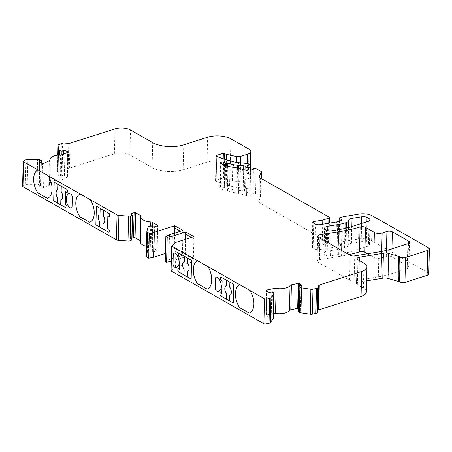 <?xml version="1.0" encoding="UTF-8"?>
<svg xmlns="http://www.w3.org/2000/svg" width="452" height="452" viewBox="0 0 452 452"><rect width="100%" height="100%" fill="white"/><g stroke="black" fill="none" stroke-linecap="round" stroke-linejoin="round"><path stroke-width="0.34" stroke-dasharray="2.26 1.69" d="M165.223 261.431L168.884 259.657L182.359 255.363L182.416 252.866L174.223 248.204L174.161 250.702L165.415 253.487M182.359 255.363L174.161 250.702M191.332 237.464L193.84 238.888L193.891 236.645M171.065 270.929L175.466 267.262L193.286 261.578L193.343 259.081L185.15 254.419L185.088 256.917L171.297 261.273M193.286 261.578L185.088 256.917M187.281 276.867L184.015 275.008M226.186 298.992L229.458 300.851M348.085 245.498A5.526 2.384 1.4 0 1 348.085 245.611A5.526 2.384 1.4 0 1 345.978 247.419L344.486 247.894A27.64 11.916 1.4 0 1 338.277 249.357L327.237 251.176A5.526 2.384 1.4 0 0 323.965 253.261A5.526 2.384 1.4 0 0 325.146 254.781L325.926 255.227A3.87 1.667 1.4 0 0 330.491 255.821L338.689 254.47A55.28 23.832 1.4 0 0 351.091 251.549L367.758 246.227A4.424 1.904 1.4 0 0 369.448 244.781A4.424 1.904 1.4 0 0 368.504 243.566L366.391 242.362A4.424 1.904 1.4 0 0 361.176 241.684L351.436 243.289A5.526 2.384 1.4 0 0 348.08 245.385A5.526 2.384 1.4 0 0 348.085 245.498L348.695 220.57M367.499 253.792L373.753 257.352A5.526 2.384 1.4 0 0 381.516 257.911L386.296 256.386A3.87 1.667 1.4 0 1 391.726 256.77L407.947 265.996A4.424 1.904 1.4 0 1 408.89 267.217A4.424 1.904 1.4 0 1 407.201 268.663L390.72 273.918A55.28 23.832 1.4 0 1 378.313 276.844L354.114 280.833A3.87 1.667 1.4 0 1 349.549 280.234L317.931 262.25L318.541 237.323M317.931 262.25A3.87 1.667 1.4 0 1 317.101 261.188A3.87 1.667 1.4 0 1 319.451 259.719L341.537 256.081A82.919 35.748 1.4 0 0 349.017 254.657M22.6 186.235A1.661 0.718 -178.6 0 1 23.024 185.772L25.335 184.704A2.763 1.192 -178.6 0 1 27.239 184.348L36.991 184.309A2.763 1.192 -178.6 0 1 38.985 184.653L40.821 185.506L39.205 186.337A1.107 0.475 1.4 0 0 38.923 186.648A1.107 0.475 1.4 0 0 39.29 187.015L41.968 188.1A1.107 0.475 1.4 0 0 43.528 188.094L48.743 185.687A2.763 1.192 1.4 0 0 49.449 184.919A2.763 1.192 1.4 0 0 49.443 184.828A11.057 4.769 -178.6 0 1 49.421 184.467A11.057 4.769 -178.6 0 1 59.969 179.964A2.763 1.192 1.4 0 0 61.907 179.608L67.122 177.195A1.107 0.475 1.4 0 0 67.404 176.89A1.107 0.475 1.4 0 0 67.032 176.523L64.359 175.438A1.107 0.475 1.4 0 0 62.794 175.444L60.54 176.127L58.896 175.455A2.763 1.192 -178.6 0 1 57.98 174.619L57.438 170.398A2.763 1.192 -178.6 0 1 57.432 170.319A2.763 1.192 -178.6 0 1 58.139 169.551L61.884 167.98A1.107 0.475 -178.6 0 1 62.698 167.895L68.156 168.285A1.661 0.718 1.4 0 0 69.376 168.167L114.373 153.81A11.057 4.769 -178.6 0 1 129.893 154.917L152.087 167.545A22.114 9.532 1.4 0 0 183.128 169.766L207.027 162.144A16.583 7.147 -178.6 0 1 230.311 163.81L248.408 174.105A8.294 3.576 -178.6 0 1 250.182 176.387A8.294 3.576 -178.6 0 1 247.012 179.094L240.108 181.297A4.424 1.904 -178.6 0 1 235.876 181.512L225.904 179.297A5.526 2.384 -178.6 0 1 224.141 178.625L222.723 178.207L216.135 180.308A1.661 0.718 1.4 0 0 215.502 180.851A1.661 0.718 1.4 0 0 216.146 181.433L226.701 185.179A1.661 0.718 1.4 0 0 227.52 185.343L228.65 185.422A1.661 0.718 -178.6 0 1 229.582 185.625A16.583 7.147 1.4 0 0 238.018 187.597L245.526 188.309A5.526 2.384 -178.6 0 1 250.109 190.772A5.526 2.384 -178.6 0 1 250.029 191.151L249.922 191.422A2.763 1.192 -178.6 0 1 247.227 192.36A2.763 1.192 -178.6 0 1 244.487 191.337A1.661 0.718 1.4 0 0 243.142 190.744L236.984 190.162A22.662 9.769 -178.6 0 1 226.944 188.043A1.661 0.718 1.4 0 0 226.119 187.885L225.124 187.812A1.661 0.718 -178.6 0 1 224.299 187.648L222.712 187.083A1.661 0.718 1.4 0 0 220.666 187.049L220.429 187.122A1.661 0.718 1.4 0 0 219.796 187.665A1.661 0.718 1.4 0 0 220.152 188.122L222.966 189.721A11.057 4.769 1.4 0 0 227.542 191.292L238.441 193.394A27.64 11.916 -178.6 0 1 246.566 195.727A2.209 0.955 1.4 0 0 249.916 195.586L252.843 193.609A1.661 0.718 -178.6 0 1 255.555 193.603L260.465 196.394A1.661 0.718 -178.6 0 1 260.821 196.846A1.661 0.718 -178.6 0 1 260.781 196.987L258.81 201.016A5.526 2.384 1.4 0 0 258.691 201.479A5.526 2.384 1.4 0 0 259.872 202.999L328.553 242.063A1.661 0.718 -178.6 0 1 328.909 242.521A1.661 0.718 -178.6 0 1 328.276 243.063L322.191 245.001L313.134 246.493A1.661 0.718 1.4 0 0 312.129 247.125A1.661 0.718 1.4 0 0 312.479 247.583L314.971 248.995A3.87 1.667 1.4 0 0 319.536 249.594L335.864 246.905A5.526 2.384 1.4 0 0 337.107 246.611L341.537 245.199L338.616 243.057L339.045 242.656A27.64 11.916 -178.6 0 1 345.249 241.193L358.566 239.001A11.057 4.769 -178.6 0 1 371.606 240.701L427.846 272.686A4.424 1.904 -178.6 0 1 428.79 273.901M366.6 280.85L358.848 282.127A3.87 1.667 1.4 0 0 356.498 283.596A3.87 1.667 1.4 0 0 357.329 284.658L363.38 288.105A13.82 5.961 -178.6 0 1 366.329 291.907M298.252 311.095L300.422 310.592A1.107 0.475 1.4 0 0 301.004 310.191A1.107 0.475 1.4 0 0 300.874 309.953L299.179 308.558A1.107 0.475 1.4 0 0 298.252 308.287M273.426 313.451A2.763 1.192 1.4 0 0 273.392 313.456L266.499 314.908A1.107 0.475 1.4 0 0 265.917 315.315A1.107 0.475 1.4 0 0 266.047 315.547L267.742 316.948A1.107 0.475 1.4 0 0 269.239 317.174L271.189 316.762L272.98 317.733A2.763 1.192 -178.6 0 1 273.307 318.315M146.866 231.322L146.262 256.256L147.42 252.097A2.763 1.192 -178.6 0 1 148.459 251.323L150.2 250.764L152.341 251.6A1.107 0.475 1.4 0 0 153.889 251.707L156.714 250.809A1.107 0.475 1.4 0 0 157.138 250.448A1.107 0.475 1.4 0 0 156.9 250.142L157.499 225.808M146.482 246.363A11.057 4.769 -178.6 0 0 150.2 246.911A2.763 1.192 1.4 0 1 152.07 247.397L156.9 250.142M140.352 241.922A11.057 4.769 -178.6 0 1 140.448 241.362A2.763 1.192 1.4 0 0 140.47 241.221A2.763 1.192 1.4 0 0 140.38 240.905M132.018 238.074L130.668 238.503A1.107 0.475 1.4 0 0 130.249 238.865A1.107 0.475 1.4 0 0 130.487 239.17L131.848 239.944L132.459 215.011M175.466 267.262L176.077 242.328M185.687 234.249L193.84 238.888M193.88 238.876L193.343 259.081M171.619 261.211L171.997 245.724M193.388 259.069L185.15 254.419M185.196 254.408L185.563 239.3M168.884 259.657L169.494 234.729M174.636 233.085L174.263 248.193L182.461 252.854L182.964 230.43M182.913 232.673L180.404 231.249M182.953 232.656L174.76 228.034M60.76 204.903L57.494 203.05M102.932 228.893L99.666 227.034M60.794 168.325L61.404 143.397M232.356 180.89L232.825 161.607M322.191 245.001L322.7 224.237M341.537 245.199L342.141 220.265M249.623 312.942A2.763 1.559 -107.7 0 0 249.645 312.937A2.763 1.559 -107.7 0 0 249.736 312.903A14.927 8.43 -107.7 0 0 250.075 290.551M207.474 288.947L207.428 288.964A2.763 1.559 -107.7 0 0 207.474 288.947A2.763 1.559 -107.7 0 0 207.564 288.913A14.927 8.43 -107.7 0 0 207.903 266.561M89.976 222.141A2.763 1.559 -107.7 0 0 89.999 222.135A2.763 1.559 -107.7 0 0 90.089 222.101A14.927 8.43 -107.7 0 0 90.428 199.75M47.805 198.157A2.763 1.559 -107.7 0 0 47.827 198.151A2.763 1.559 -107.7 0 0 47.918 198.112A14.927 8.43 -107.7 0 0 48.257 175.76M109.237 216.401L109.282 216.389A1.107 0.627 -107.7 0 0 109.282 216.389A1.107 0.627 -107.7 0 0 109.627 215.723L109.65 214.728A1.107 0.627 -107.7 0 0 108.994 213.344L103.389 210.191M108.875 232.102A1.107 0.627 -107.7 0 0 108.898 232.096A1.107 0.627 -107.7 0 0 109.243 231.43L109.265 230.435A1.107 0.627 -107.7 0 0 108.61 229.051L107.542 228.48M107.587 228.463L107.898 215.751M96.361 206.157L100.169 208.361M100.078 213.723L99.994 213.745A5.243 2.961 -107.7 0 0 99.994 213.745L99.994 213.745A5.243 2.961 -107.7 0 1 100.078 213.723L100.208 208.344M99.977 213.751A5.243 2.961 -107.7 0 0 99.881 221.921L99.79 221.949M99.881 221.921L99.666 227.073M67.066 192.416L67.105 192.405A1.107 0.627 -107.7 0 0 67.105 192.405A1.107 0.627 -107.7 0 0 67.455 191.738L67.478 190.738A1.107 0.627 -107.7 0 0 66.817 189.354L61.218 186.207M66.698 208.118A1.107 0.627 -107.7 0 0 66.721 208.112A1.107 0.627 -107.7 0 0 67.071 207.445L67.094 206.445A1.107 0.627 -107.7 0 0 66.433 205.061L65.365 204.49M65.41 204.479L65.721 191.761M54.183 182.167L57.992 184.371M57.907 189.733L57.816 189.761A5.243 2.961 -107.7 0 0 57.816 189.761L57.816 189.761A5.243 2.961 -107.7 0 1 57.907 189.733L58.037 184.359M57.799 189.767A5.243 2.961 -107.7 0 0 57.703 197.936L57.619 197.959M57.703 197.936L57.494 203.084M229.955 282.178L233.808 284.331L233.305 303.043M221.813 293.433L220.791 292.851A1.107 0.627 -107.7 0 0 220.429 292.794A1.107 0.627 -107.7 0 0 220.406 292.8M226.322 293.659L226.407 293.63A5.243 2.961 72.3 0 1 226.503 285.461A5.243 2.961 72.3 0 1 226.525 285.455A5.243 2.961 72.3 0 1 226.605 285.432L226.525 285.455M226.277 299.004L226.407 293.63M226.605 285.432L226.689 280.319M226.734 280.308L221.175 277.144A1.107 0.627 -107.7 0 0 220.813 277.087A1.107 0.627 -107.7 0 0 220.791 277.093M187.783 258.188L191.631 260.341L191.134 279.053M184.331 261.476A5.243 2.961 -107.7 0 0 184.235 269.646L184.015 275.048M178.235 268.816A1.107 0.627 72.3 0 1 178.252 268.81A1.107 0.627 72.3 0 1 178.613 268.867L179.642 269.448M178.619 253.109A1.107 0.627 72.3 0 1 178.636 253.103A1.107 0.627 72.3 0 1 178.998 253.16L184.512 256.335M184.557 256.318L184.348 261.471A5.243 2.961 -107.7 0 1 184.354 261.465L184.348 261.471M174.11 253.165L174.071 253.176A2.763 1.559 72.3 0 1 174.11 253.165A2.763 1.559 72.3 0 1 174.851 253.222C176.885 254.391 178.229 256.651 178.89 259.996A0.554 0.311 -107.7 0 0 178.902 260.047A7.729 4.367 72.3 0 1 178.777 265.047L178.738 265.064M178.777 265.047A0.554 0.311 -107.7 0 0 178.766 265.087L176.726 267.646M216.288 277.149L216.242 277.166A2.763 1.559 72.3 0 1 216.288 277.149A2.763 1.559 72.3 0 1 217.028 277.212C219.062 278.375 220.406 280.635 221.068 283.986A0.554 0.311 -107.7 0 0 221.079 284.031A7.729 4.367 72.3 0 1 220.955 289.037L220.909 289.048M220.955 289.037A0.554 0.311 -107.7 0 0 220.943 289.071L218.943 291.619M68.568 193.586L70.851 194.072A2.763 1.559 72.3 0 1 72.337 197.434L72.117 206.389A2.763 1.559 72.3 0 1 71.246 208.05A2.763 1.559 72.3 0 1 71.224 208.056L71.246 208.05M327.237 251.176L327.734 230.757M358.848 282.127L359.374 260.544M357.329 284.658L357.939 259.73M363.38 288.105L363.984 263.171M298.473 311.004L299.083 286.071M300.422 310.592L301.032 285.658M300.874 309.953L301.473 285.483M299.179 308.558L299.732 285.935M267.742 316.948L268.352 292.015M266.047 315.547L266.657 290.613M269.239 317.174L269.844 292.241M271.189 316.762L271.793 291.828M271.934 316.875L272.545 291.941M272.98 317.733L273.59 292.806M147.42 252.097L148.03 227.164M148.459 251.323L149.07 226.39M150.2 250.764L150.804 225.836M150.974 250.82L151.584 225.887M152.341 251.6L152.951 226.667M153.889 251.707L154.499 226.78M156.714 250.809L157.324 225.876M140.448 241.362L141.052 216.429M150.2 246.911L150.714 225.864M130.668 238.503L131.261 214.333M130.487 239.17L131.091 214.237M23.024 185.772L23.634 160.839M25.335 184.704L25.939 159.776M27.239 184.348L27.849 159.415M36.991 184.309L37.601 159.381M38.985 184.653L39.595 159.72M40.635 185.32L41.245 160.387M40.68 185.659L41.239 162.63M39.205 186.337L39.799 162.036M39.29 187.015L39.9 162.082M41.968 188.1L42.578 163.172M59.969 179.964L60.579 155.03M49.443 184.828L50.048 160.076M64.359 175.438L64.89 153.578M67.032 176.523L67.625 152.313M62.794 175.444L63.314 154.307M61.319 176.122L61.839 154.9M60.54 176.127L61.06 155.013M58.896 175.455L59.393 155.059M57.98 174.619L58.455 155.121M57.438 170.398L57.811 155.183L57.432 170.319M58.139 169.551L58.749 144.623M61.884 167.98L62.495 143.047M62.698 167.895L63.308 142.962M68.156 168.285L68.766 143.357M69.376 168.167L69.987 143.233M114.373 153.81L114.983 128.876M129.893 154.917L130.504 129.99M152.087 167.545L152.697 142.612M183.128 169.766L183.738 144.838M207.027 162.144L207.637 137.21M230.311 163.81L230.921 138.877M248.408 174.105L249.018 149.171M247.012 179.094L247.391 163.562M240.108 181.297L240.554 162.85M235.876 181.512L236.339 162.375M225.904 179.297L226.379 159.918M224.141 178.625L224.61 159.29M223.503 178.263L223.972 159.064M222.723 178.207L223.198 158.788M216.135 180.308L216.717 156.488M216.146 181.433L216.751 156.505M226.701 185.179L227.311 160.251M227.52 185.343L228.13 160.409M228.65 185.422L229.26 160.494M229.582 185.625L230.192 160.697M238.018 187.597L238.628 162.663M245.526 188.309L246.137 163.375M250.029 191.151L249.916 195.586M249.922 191.422L250.425 170.715M244.487 191.337L245.007 169.997M243.142 190.744L243.656 169.573M236.984 190.162L237.52 168.167M226.944 188.043L227.475 166.217M226.119 187.885L226.655 166.014M225.124 187.812L225.661 165.709M224.299 187.648L224.847 165.404M222.712 187.083L223.26 164.613M220.666 187.049L221.243 163.466M220.429 187.122L221.011 163.336M220.152 188.122L220.757 163.189M222.966 189.721L223.57 164.794M227.542 191.292L228.153 166.364M238.441 193.394L239.052 168.46M246.566 195.727L247.176 170.799M252.843 193.609L253.453 168.681M255.555 193.603L256.165 168.669M260.465 196.394L261.075 171.461M260.781 196.987L261.233 178.495M258.81 201.016L259.392 177.009M259.872 202.999L260.482 178.065M328.553 242.063L329.163 217.129M328.276 243.063L328.762 223.243M313.134 246.493L313.705 223M312.479 247.583L313.089 222.65M314.971 248.995L315.581 224.068M319.536 249.594L320.146 224.661M335.864 246.905L336.474 221.972M337.107 246.611L337.717 221.678M338.616 243.057L339.153 221.22M338.751 242.752L339.362 217.819M339.045 242.656L339.65 217.728M345.249 241.193L345.859 216.265M358.566 239.001L359.176 214.067M371.606 240.701L372.216 215.768M427.846 272.686L428.456 247.752M273.392 313.456L273.884 293.201M266.499 314.908L267.081 290.969M152.07 247.397L152.584 226.458M61.907 179.608L62.517 154.674M67.122 177.195L67.732 152.267M43.528 188.094L44.138 163.161M48.743 185.687L49.353 160.754M349.549 280.234L350.159 255.307M319.451 259.719L319.976 238.142M341.537 256.081L341.672 250.476M373.753 257.352L373.866 252.747M381.516 257.911L381.674 251.425M386.296 256.386L386.443 250.368M391.726 256.77L391.924 248.798M407.947 265.996L408.501 243.453M407.201 268.663L407.811 243.73M390.72 273.918L391.33 248.99M378.313 276.844L378.923 251.917M354.114 280.833L354.724 255.9M330.491 255.821L331.101 230.893M338.689 254.47L339.299 229.543M351.091 251.549L351.701 226.616M367.758 246.227L368.369 221.299M368.504 243.566L369.058 221.022M366.391 242.362L366.894 221.768M361.176 241.684L361.623 223.452M351.436 243.289L351.842 226.571M345.978 247.419L346.447 228.085M344.486 247.894L344.961 228.441M338.277 249.357L338.763 229.627M325.146 254.781L325.756 229.853M325.926 255.227L326.536 230.3M356.498 283.596L357.108 258.663M301.004 310.191L301.614 285.257M130.249 238.865L130.86 213.932M40.821 185.506L41.375 162.68M38.923 186.648L39.533 161.714M49.421 184.467L50.014 160.189M250.182 176.387L250.459 165.087M215.502 180.851L216.112 155.917M250.109 190.772L250.6 170.602M219.796 187.665L220.406 162.731M260.821 196.846L261.267 178.512M258.691 201.479L259.301 176.546M328.909 242.521L329.384 223.141M312.129 247.125L312.739 222.192M338.537 242.933L339.068 221.248M265.917 315.315L266.522 290.382M157.138 250.448L157.748 225.514M140.47 241.221L141.075 216.288M67.404 176.89L68.009 151.957M49.449 184.919L50.053 159.985M317.101 261.188L317.711 236.255M408.89 267.217L409.501 242.283M369.448 244.781L370.058 219.853M348.08 245.385L348.69 220.457M348.085 245.611L348.532 227.548M323.965 253.261L324.576 228.328"/><path stroke-width="0.68" d="M150.714 225.864L150.81 221.977A11.057 4.769 -178.6 0 1 140.962 216.994A11.057 4.769 -178.6 0 1 141.052 216.429A2.763 1.192 1.4 0 0 141.075 216.288A2.763 1.192 1.4 0 0 140.487 215.525L135.656 212.779A1.107 0.475 1.4 0 0 134.103 212.666L131.278 213.57A1.107 0.475 1.4 0 0 130.86 213.932A1.107 0.475 1.4 0 0 131.091 214.237L132.577 215.163L130.628 215.898A2.763 1.192 -178.6 0 1 128.588 216.107L118.893 215.412A2.763 1.192 -178.6 0 1 117.051 214.926L23.566 161.76A1.661 0.718 -178.6 0 1 23.21 161.302A1.661 0.718 -178.6 0 1 23.634 160.839L25.939 159.776A2.763 1.192 -178.6 0 1 27.849 159.415L37.601 159.381A2.763 1.192 -178.6 0 1 39.595 159.72L41.431 160.573L39.816 161.409A1.107 0.475 1.4 0 0 39.533 161.714A1.107 0.475 1.4 0 0 39.9 162.082L42.578 163.172A1.107 0.475 1.4 0 0 44.138 163.161L49.353 160.754A2.763 1.192 1.4 0 0 50.053 159.985A2.763 1.192 1.4 0 0 50.048 159.895A11.057 4.769 -178.6 0 1 50.025 159.533A11.057 4.769 -178.6 0 1 60.579 155.03A2.763 1.192 1.4 0 0 62.517 154.674L67.732 152.267A1.107 0.475 1.4 0 0 68.009 151.957A1.107 0.475 1.4 0 0 67.642 151.589L64.969 150.505A1.107 0.475 1.4 0 0 63.404 150.51L61.93 151.194L59.506 150.527A2.763 1.192 -178.6 0 1 58.585 149.685L58.048 145.465A2.763 1.192 -178.6 0 1 58.042 145.391A2.763 1.192 -178.6 0 1 58.749 144.623L62.495 143.047A1.107 0.475 -178.6 0 1 63.308 142.962L68.766 143.357A1.661 0.718 1.4 0 0 69.987 143.233L114.983 128.876A11.057 4.769 -178.6 0 1 130.504 129.99L152.697 142.612A22.114 9.532 1.4 0 0 183.738 144.838L207.637 137.21A16.583 7.147 -178.6 0 1 230.921 138.877L249.018 149.171A8.294 3.576 -178.6 0 1 250.792 151.454A8.294 3.576 -178.6 0 1 247.623 154.166L240.713 156.369A4.424 1.904 -178.6 0 1 236.481 156.578L226.514 154.364A5.526 2.384 -178.6 0 1 224.751 153.691L223.333 153.273L216.745 155.375A1.661 0.718 1.4 0 0 216.112 155.917A1.661 0.718 1.4 0 0 216.751 156.505L227.311 160.251A1.661 0.718 1.4 0 0 228.13 160.409L229.26 160.494A1.661 0.718 -178.6 0 1 230.192 160.697A16.583 7.147 1.4 0 0 238.628 162.663L246.137 163.375A5.526 2.384 -178.6 0 1 250.719 165.839A5.526 2.384 -178.6 0 1 250.64 166.223L250.527 166.489A2.763 1.192 -178.6 0 1 247.832 167.426A2.763 1.192 -178.6 0 1 245.091 166.404A1.661 0.718 1.4 0 0 243.747 165.811L237.588 165.229A22.662 9.769 -178.6 0 1 227.548 163.115A1.661 0.718 1.4 0 0 226.729 162.952L225.729 162.878A1.661 0.718 -178.6 0 1 224.91 162.72L223.322 162.155A1.661 0.718 1.4 0 0 221.277 162.115L221.039 162.189A1.661 0.718 1.4 0 0 220.406 162.731A1.661 0.718 1.4 0 0 220.757 163.189L223.57 164.794A11.057 4.769 1.4 0 0 228.153 166.364L239.052 168.46A27.64 11.916 -178.6 0 1 247.176 170.799A2.209 0.955 1.4 0 0 250.527 170.653L253.453 168.681A1.661 0.718 -178.6 0 1 256.165 168.669L261.075 171.461A1.661 0.718 -178.6 0 1 261.425 171.918A1.661 0.718 -178.6 0 1 261.392 172.054L259.414 176.082A5.526 2.384 1.4 0 0 259.301 176.546A5.526 2.384 1.4 0 0 260.482 178.065L329.163 217.129A1.661 0.718 -178.6 0 1 329.519 217.587A1.661 0.718 -178.6 0 1 328.886 218.13L322.801 220.073L313.744 221.565A1.661 0.718 1.4 0 0 312.739 222.192A1.661 0.718 1.4 0 0 313.089 222.65L315.581 224.068A3.87 1.667 1.4 0 0 320.146 224.661L336.474 221.972A5.526 2.384 1.4 0 0 337.717 221.678L342.141 220.265L339.226 218.13L339.65 217.728A27.64 11.916 -178.6 0 1 345.859 216.265L359.176 214.067A11.057 4.769 -178.6 0 1 372.216 215.768L428.456 247.752A4.424 1.904 -178.6 0 1 429.4 248.973A4.424 1.904 -178.6 0 1 427.711 250.419L405.551 257.487A3.87 1.667 -178.6 0 1 400.116 257.098L399.336 256.657A2.763 1.192 1.4 0 0 398.624 256.363L388.607 253.487A5.526 2.384 1.4 0 0 383.392 253.239A82.919 35.748 -178.6 0 1 381.533 253.561L359.459 257.194A3.87 1.667 1.4 0 0 357.108 258.663A3.87 1.667 1.4 0 0 357.939 259.73L363.984 263.171A13.82 5.961 -178.6 0 1 366.939 266.974A13.82 5.961 -178.6 0 1 361.662 271.494L319.276 285.014A1.661 0.718 1.4 0 0 318.654 285.483L318.01 287.794A1.271 0.548 -178.6 0 1 317.53 288.15L312.987 289.218A2.763 1.192 -178.6 0 1 310.886 289.269L301.535 287.862A2.763 1.192 -178.6 0 1 299.896 287.252L298.789 286.274L301.032 285.658A1.107 0.475 1.4 0 0 301.614 285.257A1.107 0.475 1.4 0 0 301.484 285.026L299.789 283.624A1.107 0.475 1.4 0 0 298.292 283.398L291.399 284.85A2.763 1.192 1.4 0 0 290.048 285.545A11.057 4.769 -178.6 0 1 276.132 288.478A2.763 1.192 1.4 0 0 274.002 288.523L267.109 289.981A1.107 0.475 1.4 0 0 266.522 290.382A1.107 0.475 1.4 0 0 266.657 290.613L268.352 292.015A1.107 0.475 1.4 0 0 269.844 292.241L272.545 291.941L273.59 292.806A2.763 1.192 -178.6 0 1 273.912 293.388L273.307 318.315A2.763 1.192 -178.6 0 1 273.189 318.649L270.358 322.626A2.763 1.192 -178.6 0 1 269.019 323.304L265.962 323.948A1.661 0.718 -178.6 0 1 263.878 323.717L171.065 270.929L171.675 245.995L176.077 242.328L193.891 236.645L185.699 231.983L185.642 234.226L191.332 237.464M184.015 275.008L178.5 271.872A1.107 0.627 72.3 0 1 177.839 270.482L177.862 269.488A1.107 0.627 72.3 0 1 178.212 268.821A1.107 0.627 72.3 0 1 178.574 268.878L179.597 269.46L179.907 256.747L178.885 256.165A1.107 0.627 72.3 0 1 178.224 254.775L178.246 253.781A1.107 0.627 72.3 0 1 178.596 253.114A1.107 0.627 72.3 0 1 178.952 253.171L191.591 260.358L191.134 279.053L187.281 276.867L187.456 271.482M197.665 260.781A14.927 8.43 -107.7 0 0 196.919 282.895A2.763 1.559 -107.7 0 0 197.886 283.907L206.524 288.822A2.763 1.559 -107.7 0 0 207.428 288.964A2.763 1.559 -107.7 0 0 207.519 288.93A14.927 8.43 -107.7 0 0 207.858 266.578L171.675 245.995M239.837 284.766A14.927 8.43 -107.7 0 0 239.091 306.885A2.763 1.559 -107.7 0 0 240.063 307.897L248.702 312.807A2.763 1.559 -107.7 0 0 249.6 312.948A2.763 1.559 -107.7 0 0 249.696 312.914A14.927 8.43 -107.7 0 0 250.035 290.563L207.858 266.578M273.912 293.388A2.763 1.192 -178.6 0 1 273.793 293.715L270.968 297.693A2.763 1.192 -178.6 0 1 269.624 298.371L266.573 299.015A1.661 0.718 -178.6 0 1 264.488 298.783L250.035 290.563M178.851 260.013A0.554 0.311 -107.7 0 0 178.856 260.058A7.729 4.367 72.3 0 1 178.738 265.064A0.554 0.311 -107.7 0 0 178.726 265.098L176.726 267.646L174.466 267.155A2.763 1.559 72.3 0 1 172.98 263.793L173.201 254.843A2.763 1.559 72.3 0 1 174.071 253.176A2.763 1.559 72.3 0 1 174.811 253.239C176.839 254.403 178.19 256.663 178.851 260.013M229.413 300.868L226.186 299.032L226.322 293.659A5.243 2.961 72.3 0 1 226.441 285.483A5.243 2.961 72.3 0 1 226.52 285.461A5.243 2.961 72.3 0 1 226.52 285.455L226.689 280.319L233.763 284.342L233.305 303.043L229.458 300.851L229.627 295.467A5.243 2.961 72.3 0 1 229.543 295.489L229.458 300.851M226.689 280.319L221.13 277.155A1.107 0.627 -107.7 0 0 220.768 277.104A1.107 0.627 -107.7 0 0 220.423 277.765L220.395 278.765A1.107 0.627 -107.7 0 0 221.056 280.15L222.079 280.732L221.768 293.45L220.745 292.862A1.107 0.627 -107.7 0 0 220.384 292.811A1.107 0.627 -107.7 0 0 220.039 293.472L220.011 294.472A1.107 0.627 -107.7 0 0 220.672 295.857L226.186 298.992M221.022 283.997A0.554 0.311 -107.7 0 0 221.034 284.048A7.729 4.367 72.3 0 1 220.909 289.048A0.554 0.311 -107.7 0 0 220.898 289.082L218.898 291.636L216.644 291.139A2.763 1.559 72.3 0 1 215.158 287.777L215.378 278.827A2.763 1.559 72.3 0 1 216.242 277.166A2.763 1.559 72.3 0 1 216.983 277.223C219.017 278.392 220.361 280.647 221.022 283.997M349.017 254.657A82.919 35.748 1.4 0 0 359.476 251.905A3.87 1.667 1.4 0 1 364.877 252.306L367.499 253.792M429.4 248.973L428.79 273.901A4.424 1.904 -178.6 0 1 427.1 275.347L404.941 282.421A3.87 1.667 -178.6 0 1 399.506 282.031L398.732 281.59A2.763 1.192 1.4 0 0 398.014 281.297L387.997 278.421A5.526 2.384 1.4 0 0 382.782 278.172A82.919 35.748 -178.6 0 1 380.923 278.488L366.6 280.85M366.939 266.974L366.329 291.907A13.82 5.961 -178.6 0 1 361.052 296.422L318.666 309.948A1.661 0.718 1.4 0 0 318.044 310.411L317.4 312.727A1.271 0.548 -178.6 0 1 316.92 313.083L312.377 314.151A2.763 1.192 -178.6 0 1 310.275 314.202L300.925 312.795A2.763 1.192 -178.6 0 1 299.286 312.185L298.252 311.095M298.252 308.287A1.107 0.475 1.4 0 0 297.682 308.332L290.789 309.784A2.763 1.192 1.4 0 0 289.438 310.473A11.057 4.769 -178.6 0 1 275.522 313.411A2.763 1.192 1.4 0 0 273.426 313.451M171.297 261.273L166.59 262.211L165.223 261.431L165.833 236.503L169.494 234.729L182.964 230.43L174.771 225.768L154.347 232.283L149.318 233.283L147.437 232.215A2.763 1.192 -178.6 0 1 146.849 231.452A2.763 1.192 -178.6 0 1 146.866 231.322L148.03 227.164A2.763 1.192 -178.6 0 1 149.07 226.39L151.584 225.887L152.951 226.667A1.107 0.475 1.4 0 0 154.499 226.78L157.324 225.876A1.107 0.475 -178.6 0 0 157.748 225.514A1.107 0.475 -178.6 0 0 157.511 225.209L152.68 222.463A2.763 1.192 -178.6 0 0 150.81 221.977M165.415 253.487L153.737 257.216L148.708 258.216L146.832 257.143A2.763 1.192 -178.6 0 1 146.239 256.386A2.763 1.192 -178.6 0 1 146.262 256.256M146.482 246.363A11.057 4.769 -178.6 0 1 140.352 241.922L140.962 216.994M140.38 240.905A2.763 1.192 1.4 0 0 139.877 240.458L135.046 237.712A1.107 0.475 1.4 0 0 133.493 237.599L132.018 238.074M131.848 239.944L130.018 240.831A2.763 1.192 -178.6 0 1 127.984 241.04L118.283 240.345A2.763 1.192 -178.6 0 1 116.441 239.859L22.956 186.687A1.661 0.718 -178.6 0 1 22.6 186.235L23.21 161.302M331.101 230.893L339.299 229.543A55.28 23.832 1.4 0 0 351.701 226.616L368.369 221.299A4.424 1.904 1.4 0 0 370.058 219.853A4.424 1.904 1.4 0 0 369.114 218.632L367.001 217.429A4.424 1.904 1.4 0 0 361.786 216.751L352.04 218.356A5.526 2.384 1.4 0 0 348.69 220.457A5.526 2.384 1.4 0 0 348.695 220.57A5.526 2.384 -178.6 0 1 348.695 220.678A5.526 2.384 -178.6 0 1 346.588 222.486L345.096 222.96A27.64 11.916 -178.6 0 1 338.887 224.424L327.847 226.243A5.526 2.384 1.4 0 0 324.576 228.328A5.526 2.384 1.4 0 0 325.756 229.853L326.536 230.3A3.87 1.667 1.4 0 0 331.101 230.893M354.724 255.9A3.87 1.667 -178.6 0 1 350.159 255.307L318.541 237.323A3.87 1.667 -178.6 0 1 317.711 236.255A3.87 1.667 -178.6 0 1 320.061 234.786L342.141 231.153A82.919 35.748 1.4 0 0 360.086 226.972A3.87 1.667 -178.6 0 1 365.487 227.373L374.363 232.418A5.526 2.384 1.4 0 0 382.126 232.978L386.906 231.452A3.87 1.667 -178.6 0 1 392.336 231.842L408.557 241.069A4.424 1.904 -178.6 0 1 409.501 242.283A4.424 1.904 -178.6 0 1 407.811 243.73L391.33 248.99A55.28 23.832 -178.6 0 1 378.923 251.917L354.724 255.9M185.699 231.983L172.229 236.283L167.2 237.277L165.833 236.503M315.886 313.411L316.496 288.478M171.997 245.724L172.229 236.283M185.563 239.3L185.687 234.249M166.59 262.211L167.2 237.277M180.404 231.249L174.715 228.011L174.771 225.768M153.737 257.216L154.347 232.283M174.76 228.034L174.636 233.085M148.708 258.216L149.318 233.283M38.019 169.98A14.927 8.43 -107.7 0 0 37.273 192.1A2.763 1.559 -107.7 0 0 38.239 193.111L46.878 198.021A2.763 1.559 -107.7 0 0 47.782 198.162A2.763 1.559 -107.7 0 0 47.872 198.129A14.927 8.43 -107.7 0 0 48.33 175.964A14.927 8.43 72.3 0 0 48.211 175.777M80.19 193.964A14.927 8.43 -107.7 0 0 79.445 216.084A2.763 1.559 -107.7 0 0 80.416 217.096L89.055 222.011A2.763 1.559 -107.7 0 0 89.954 222.152A2.763 1.559 -107.7 0 0 90.05 222.113A14.927 8.43 72.3 0 0 90.383 199.761M57.494 203.05L53.686 200.88L54.138 182.184L66.777 189.371A1.107 0.627 -107.7 0 1 67.433 190.755L67.41 191.75A1.107 0.627 -107.7 0 1 67.066 192.416A1.107 0.627 -107.7 0 1 66.704 192.36L65.676 191.778L65.365 204.49L66.393 205.078A1.107 0.627 -107.7 0 1 67.049 206.462L67.026 207.457A1.107 0.627 -107.7 0 1 66.681 208.123A1.107 0.627 -107.7 0 1 66.32 208.067L57.494 203.084L57.619 197.959A5.243 2.961 72.3 0 1 57.737 189.783A5.243 2.961 72.3 0 1 57.816 189.761L57.992 184.371M66.416 201.18A7.729 4.367 72.3 0 1 66.54 196.179A0.554 0.311 -107.7 0 0 66.551 196.145L68.546 193.592L70.806 194.089A2.763 1.559 72.3 0 1 72.292 197.451L72.071 206.4A2.763 1.559 72.3 0 1 71.207 208.067A2.763 1.559 72.3 0 1 70.467 208.005C68.433 206.835 67.082 204.581 66.427 201.23A0.554 0.311 -107.7 0 0 66.416 201.18L66.461 201.168A7.729 4.367 72.3 0 1 66.58 196.168L66.54 196.179M99.666 227.034L95.858 224.87L96.316 206.168L108.949 213.355A1.107 0.627 -107.7 0 1 109.61 214.74L109.582 215.74A1.107 0.627 -107.7 0 1 109.237 216.401A1.107 0.627 -107.7 0 1 108.875 216.344L107.853 215.762L107.542 228.48L108.565 229.062A1.107 0.627 -107.7 0 1 109.226 230.447L109.198 231.447A1.107 0.627 -107.7 0 1 108.853 232.108A1.107 0.627 -107.7 0 1 108.491 232.057L99.666 227.073L99.79 221.949A5.243 2.961 72.3 0 1 99.909 213.773A5.243 2.961 72.3 0 1 99.994 213.745L100.169 208.361M232.825 161.607L232.966 155.963M322.7 224.237L322.801 220.073M239.882 284.754A14.927 8.43 -107.7 0 0 239.136 306.868A2.763 1.559 -107.7 0 0 240.102 307.88L248.747 312.795A2.763 1.559 -107.7 0 0 249.623 312.942M197.71 260.764A14.927 8.43 -107.7 0 0 196.959 282.884A2.763 1.559 -107.7 0 0 197.931 283.896L206.57 288.811A2.763 1.559 -107.7 0 0 207.451 288.958M80.236 193.953A14.927 8.43 -107.7 0 0 79.49 216.073A2.763 1.559 -107.7 0 0 80.456 217.084L89.1 221.994A2.763 1.559 -107.7 0 0 89.976 222.141M38.064 169.963A14.927 8.43 -107.7 0 0 37.313 192.083A2.763 1.559 -107.7 0 0 38.284 193.094L46.923 198.01A2.763 1.559 -107.7 0 0 47.805 198.157M100.124 208.372L103.389 210.191M103.344 210.208L103.305 215.553A5.243 2.961 72.3 0 1 103.186 223.729A5.243 2.961 72.3 0 1 103.163 223.734M103.435 210.22L103.305 215.553M103.214 215.581A5.243 2.961 72.3 0 1 103.096 223.757A5.243 2.961 72.3 0 1 103.016 223.78L102.892 228.904M103.101 223.757L102.932 228.893M102.977 228.876L108.536 232.04A1.107 0.627 -107.7 0 0 108.875 232.102M109.26 216.395A1.107 0.627 -107.7 0 1 108.921 216.333L107.853 215.762M99.666 226.994L95.858 224.87M95.903 224.853L96.355 206.191M57.946 184.388L61.218 186.207M61.173 186.218L61.127 191.569A5.243 2.961 72.3 0 1 61.009 199.744A5.243 2.961 72.3 0 1 60.986 199.75M61.257 186.23L61.127 191.569M61.043 191.591A5.243 2.961 72.3 0 1 60.924 199.773A5.243 2.961 72.3 0 1 60.839 199.795L60.715 204.92M60.93 199.767L60.76 204.903M60.805 204.892L66.359 208.056A1.107 0.627 -107.7 0 0 66.698 208.118M67.082 192.411A1.107 0.627 -107.7 0 1 66.743 192.349L65.676 191.778M57.494 203.01L53.686 200.88M53.726 200.869L54.183 182.207M233.305 303.004L229.497 300.84M229.689 295.45A5.243 2.961 -107.7 0 0 229.712 295.438A5.243 2.961 -107.7 0 0 229.831 287.263L229.746 287.291A5.243 2.961 72.3 0 1 229.627 295.467L229.712 295.438M226.644 280.336L229.91 282.155M229.87 282.167L229.746 287.291M229.831 287.263L229.955 282.178M220.791 277.093A1.107 0.627 -107.7 0 0 220.463 277.754L220.44 278.748A1.107 0.627 -107.7 0 0 221.101 280.138L222.079 280.732M222.124 280.72L221.768 293.45M220.406 292.8A1.107 0.627 -107.7 0 0 220.079 293.461L220.056 294.455A1.107 0.627 -107.7 0 0 220.717 295.845L226.192 298.958M191.134 279.02L187.326 276.85M187.235 276.878L184.015 275.048L184.145 269.674A5.243 2.961 72.3 0 1 184.263 261.493A5.243 2.961 72.3 0 1 184.348 261.471L184.472 256.346L187.693 258.182L187.569 263.307A5.243 2.961 72.3 0 1 187.45 271.482A5.243 2.961 72.3 0 1 187.371 271.505L187.281 276.867M187.45 271.482L187.535 271.454A5.243 2.961 -107.7 0 0 187.535 271.454A5.243 2.961 -107.7 0 0 187.659 263.279L187.569 263.307M187.659 263.279L187.783 258.188M184.015 274.969L178.54 271.855A1.107 0.627 72.3 0 1 177.885 270.471L177.907 269.471A1.107 0.627 72.3 0 1 178.235 268.816M179.907 256.747L179.597 269.46M179.952 256.73L178.924 256.148A1.107 0.627 72.3 0 1 178.269 254.764L178.291 253.764A1.107 0.627 72.3 0 1 178.619 253.109M176.749 267.64L174.512 267.138A2.763 1.559 72.3 0 1 173.026 263.776L173.246 254.826A2.763 1.559 72.3 0 1 174.088 253.171M218.921 291.625L216.683 291.128A2.763 1.559 72.3 0 1 215.203 287.766L215.418 278.816A2.763 1.559 72.3 0 1 216.265 277.155M66.58 196.168A0.554 0.311 -107.7 0 0 66.591 196.128L68.568 193.586M71.224 208.056A2.763 1.559 72.3 0 1 70.506 207.993C68.478 206.824 67.128 204.564 66.467 201.219A0.554 0.311 -107.7 0 0 66.461 201.168M327.734 230.757L327.847 226.243M263.878 323.717L264.488 298.783M387.997 278.421L388.607 253.487M398.014 281.297L398.624 256.363M382.782 278.172L383.392 253.239M380.923 278.488L381.533 253.561M359.374 260.544L359.459 257.194M361.052 296.422L361.662 271.494M318.666 309.948L319.276 285.014M318.044 310.411L318.654 285.483M317.4 312.727L318.01 287.794M316.92 313.083L317.53 288.15M312.377 314.151L312.987 289.218M310.275 314.202L310.886 289.269M300.925 312.795L301.535 287.862M299.286 312.185L299.896 287.252M298.247 311.321L298.857 286.387M301.473 285.483L301.484 285.026M299.732 285.935L299.789 283.624M275.522 313.411L276.132 288.478M289.438 310.473L290.048 285.545M273.189 318.649L273.793 293.715M270.358 322.626L270.968 297.693M269.019 323.304L269.624 298.371M265.962 323.948L266.573 299.015M146.832 257.143L147.437 232.215M131.261 214.333L131.278 213.57M133.493 237.599L134.103 212.666M131.758 240.278L132.368 215.344M130.018 240.831L130.628 215.898M127.984 241.04L128.588 216.107M118.283 240.345L118.893 215.412M116.441 239.859L117.051 214.926M22.956 186.687L23.566 161.76M41.239 162.63L41.29 160.726M39.799 162.036L39.816 161.409M64.89 153.578L64.969 150.505M67.625 152.313L67.642 151.589M63.314 154.307L63.404 150.51M61.839 154.9L61.93 151.194M61.06 155.013L61.15 151.194M59.393 155.059L59.506 150.527M58.455 155.121L58.585 149.685M58.042 145.391L57.805 155.189L58.048 145.465M247.391 163.562L247.623 154.166M240.554 162.85L240.713 156.369M236.339 162.375L236.481 156.578M226.379 159.918L226.514 154.364M224.61 159.29L224.751 153.691M223.972 159.064L224.107 153.33M223.198 158.788L223.333 153.273M216.717 156.488L216.745 155.375M250.532 170.653L250.64 166.223M250.425 170.715L250.527 166.489M245.007 169.997L245.091 166.404M243.656 169.573L243.747 165.811M237.52 168.167L237.588 165.229M227.475 166.217L227.548 163.115M226.655 166.014L226.729 162.952M225.661 165.709L225.729 162.878M224.847 165.404L224.91 162.72M223.26 164.613L223.322 162.155M221.243 163.466L221.277 162.115M221.011 163.336L221.039 162.189M261.233 178.495L261.392 172.054M259.392 177.009L259.414 176.082M328.762 223.243L328.886 218.13M313.705 223L313.744 221.565M339.153 221.22L339.226 218.13M427.1 275.347L427.711 250.419M404.941 282.421L405.551 257.487M399.506 282.031L400.116 257.098M398.732 281.59L399.336 256.657M273.884 293.201L274.002 288.523M267.081 290.969L267.109 289.981M297.682 308.332L298.292 283.398M290.789 309.784L291.399 284.85M152.584 226.458L152.68 222.463M157.499 225.808L157.511 225.209M139.877 240.458L140.487 215.525M135.046 237.712L135.656 212.779M319.976 238.142L320.061 234.786M341.672 250.476L342.141 231.153M359.476 251.905L360.086 226.972M364.877 252.306L365.487 227.373M373.866 252.747L374.363 232.418M381.674 251.425L382.126 232.978M386.443 250.368L386.906 231.452M391.924 248.798L392.336 231.842M408.501 243.453L408.557 241.069M369.058 221.022L369.114 218.632M366.894 221.768L367.001 217.429M361.623 223.452L361.786 216.751M351.842 226.571L352.04 218.356M346.447 228.085L346.588 222.486M344.961 228.441L345.096 222.96M338.763 229.627L338.887 224.424M298.179 311.208L298.789 286.274M146.239 256.386L146.849 231.452M131.967 240.097L132.577 215.163M41.375 162.68L41.431 160.573M50.014 160.189L50.025 159.533M250.459 165.087L250.792 151.454M250.6 170.602L250.719 165.839M261.267 178.512L261.425 171.918M329.384 223.141L329.519 217.587M339.068 221.248L339.147 218M348.532 227.548L348.695 220.678"/></g></svg>
